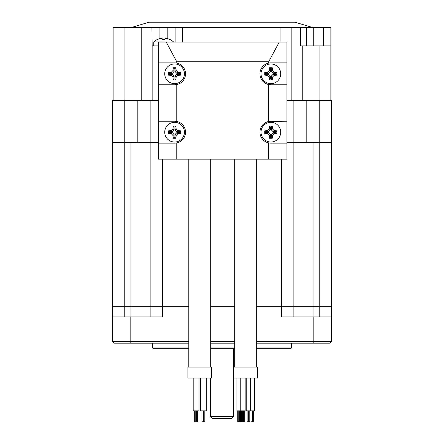 <?xml version="1.0" encoding="UTF-8"?>
<svg xmlns="http://www.w3.org/2000/svg" width="444" height="444" viewBox="0 0 444 444"><rect width="100%" height="100%" fill="white"/><g stroke="black" fill="none" stroke-linecap="round" stroke-linejoin="round"><path stroke-width="0.67" d="M313.037 316.933L313.037 306.715L281.457 306.715L281.457 316.933L331.429 316.933L331.429 306.715L313.037 306.715L313.037 142.574L331.429 142.574L331.429 306.715L319.758 306.715L319.758 142.574L331.429 142.574L331.429 100.627L286.929 100.627M319.758 316.933L319.758 306.715L293.129 306.715L293.129 142.574L286.929 142.574L319.758 142.574L319.758 100.627M150.871 316.933L150.871 306.715L112.571 306.715L112.571 142.574L130.963 142.574L130.963 306.715L188.805 306.715L150.871 306.715L150.871 142.574L158.53 142.574L150.871 142.574L150.871 100.627L158.53 100.627M293.129 316.933L293.129 306.715L256.654 306.715L281.457 306.715L281.457 159.168M234.765 306.715L210.695 306.715L234.765 306.715M162.543 159.168L162.543 316.933L130.808 316.933L130.808 341.369L112.571 341.369L112.571 316.933L130.808 316.933M331.429 316.933L331.429 341.369L256.654 341.369M112.571 316.933L112.571 306.715L130.963 306.715L130.963 316.933M234.765 341.369L210.695 341.369M188.805 341.369L130.808 341.369L130.808 343.195L114.397 343.195L112.571 341.369M256.654 343.195L329.603 343.195L331.429 341.369M234.765 343.195L210.695 343.195M188.805 343.195L130.808 343.195M210.695 348.662L234.765 348.662M256.654 348.662L290.759 348.662L291.486 347.935L291.486 343.195M188.805 347.935L152.514 347.935L153.241 348.662L188.805 348.662M210.695 347.935L234.765 347.935M256.654 347.935L291.486 347.935M210.417 416.511L212.243 418.337L231.757 418.337L233.583 416.511L210.417 416.511L210.417 378.027M150.871 100.627L112.571 100.627L112.571 142.574L124.242 142.574L124.242 100.627M137.829 100.627L137.829 142.574L124.242 142.574L124.242 316.933M137.829 142.574L150.871 142.574M306.171 100.627L306.171 142.574M293.129 142.574L293.129 100.627M313.736 27.672L330.88 27.672L330.88 45.91L300.605 45.91L300.605 27.672L313.736 27.672L313.736 45.91M113.12 100.627L113.12 27.672L300.605 27.672M130.808 27.672L149.045 22.2L294.955 22.2L313.192 27.672M330.88 45.91L330.88 100.627M306.443 45.91L306.443 27.672M291.852 27.672L291.852 100.627M158.53 45.91L152.148 45.91L152.148 100.627M152.148 45.91L151.926 27.672M175.13 27.672L175.13 42.08M176.768 159.168L158.53 159.168L158.53 143.118L174.581 143.118A10.945 10.945 0 0 0 176.768 142.896L176.768 159.168L268.692 159.168L268.692 142.896A10.945 10.945 0 0 0 270.879 143.118L268.692 142.896A10.945 10.945 0 0 1 268.692 121.456L268.692 84.538A10.945 10.945 0 0 0 270.879 84.76L268.692 84.538A10.945 10.945 0 0 1 268.692 63.092L268.692 61.777L176.768 61.777L166.234 42.08L158.53 42.08L158.53 143.118M270.879 62.87L268.692 63.092A10.945 10.945 0 0 1 270.879 62.87L286.929 62.87L286.929 159.168L268.692 159.168M158.53 84.76L174.581 84.76A10.945 10.945 0 0 0 176.768 84.538L176.768 121.456A10.945 10.945 0 0 0 174.581 121.234L176.768 121.456A10.945 10.945 0 0 1 176.768 142.896L174.581 143.118M176.768 61.777L176.768 63.092A10.945 10.945 0 0 0 174.581 62.87L158.53 62.87M270.879 121.234A10.945 10.945 0 0 0 268.692 121.456L286.929 121.234M174.581 84.76L176.768 84.538A10.945 10.945 0 0 0 176.768 63.092L174.581 62.87M158.53 121.234L174.581 121.234M286.929 62.87L286.929 42.08L279.226 42.08L268.692 61.777M286.929 84.76L270.879 84.76M286.929 143.118L270.879 143.118M279.226 42.08L166.234 42.08M280.725 132.179A9.851 9.851 0 0 0 270.879 122.328A9.851 9.851 0 0 0 261.028 132.179A9.851 9.851 0 0 0 270.879 142.025A9.851 9.851 0 0 0 280.725 132.179M272.222 126.09A14.519 3.019 90 0 1 272.422 128.849L274.203 130.636A14.519 3.019 0 0 1 276.962 130.83A14.236 2.958 90 0 1 276.978 132.179A14.236 2.958 90 0 1 276.962 133.522A14.519 3.019 180 0 1 274.203 133.716L272.422 135.503A14.519 3.019 90 0 1 272.222 138.262A14.236 2.958 180 0 1 269.536 138.262A14.519 3.019 -90 0 1 269.336 135.503L267.554 133.716A14.519 3.019 180 0 1 264.791 133.522A14.236 2.958 -90 0 1 264.779 132.179A14.236 2.958 -90 0 1 264.791 130.83A14.519 3.019 0 0 1 267.554 130.636L269.336 128.849A14.519 3.019 -90 0 1 269.536 126.09A14.236 2.958 0 0 1 272.222 126.09L271.351 126.962L270.402 126.962L270.402 129.92L268.62 131.702L265.662 131.702L265.662 132.651L268.62 132.651L270.402 134.438L270.402 137.39L271.351 137.39L271.351 134.438L273.138 132.651L276.096 132.651L276.096 131.702L273.138 131.702L271.351 129.92L271.351 126.962M264.791 133.522L265.662 132.651M269.536 126.09L270.402 126.962M264.791 130.83L265.662 131.702M276.962 133.522L276.096 132.651M276.962 130.83L276.096 131.702M272.222 138.262L271.351 137.39M269.536 138.262L270.402 137.39M184.427 132.179A9.851 9.851 0 0 0 174.581 122.328A9.851 9.851 0 0 0 164.73 132.179A9.851 9.851 0 0 0 174.581 142.025A9.851 9.851 0 0 0 184.427 132.179M175.924 126.09A14.519 3.019 90 0 1 176.124 128.849L177.905 130.636A14.519 3.019 0 0 1 180.664 130.83A14.236 2.958 90 0 1 180.68 132.179A14.236 2.958 90 0 1 180.664 133.522A14.519 3.019 180 0 1 177.905 133.716L176.124 135.503A14.519 3.019 90 0 1 175.924 138.262A14.236 2.958 180 0 1 173.238 138.262A14.519 3.019 -90 0 1 173.038 135.503L171.256 133.716A14.519 3.019 180 0 1 168.492 133.522A14.236 2.958 -90 0 1 168.481 132.179A14.236 2.958 -90 0 1 168.492 130.83A14.519 3.019 0 0 1 171.256 130.636L173.038 128.849A14.519 3.019 -90 0 1 173.238 126.09A14.236 2.958 0 0 1 175.924 126.09L175.053 126.962L174.103 126.962L174.103 129.92L172.322 131.702L169.364 131.702L169.364 132.651L172.322 132.651L174.103 134.438L174.103 137.39L175.053 137.39L175.053 134.438L176.84 132.651L179.798 132.651L179.798 131.702L176.84 131.702L175.053 129.92L175.053 126.962M168.492 133.522L169.364 132.651M173.238 126.09L174.103 126.962M168.492 130.83L169.364 131.702M180.664 133.522L179.798 132.651M180.664 130.83L179.798 131.702M175.924 138.262L175.053 137.39M173.238 138.262L174.103 137.39M184.427 73.815A9.851 9.851 0 0 0 174.581 63.964A9.851 9.851 0 0 0 164.73 73.815A9.851 9.851 0 0 0 174.581 83.661A9.851 9.851 0 0 0 184.427 73.815M175.924 67.727A14.519 3.019 90 0 1 176.124 70.491L177.905 72.272A14.519 3.019 0 0 1 180.664 72.472A14.236 2.958 90 0 1 180.68 73.815A14.236 2.958 90 0 1 180.664 75.158A14.519 3.019 180 0 1 177.905 75.358L176.124 77.139A14.519 3.019 90 0 1 175.924 79.898A14.236 2.958 180 0 1 173.238 79.898A14.519 3.019 -90 0 1 173.038 77.139L171.256 75.358A14.519 3.019 180 0 1 168.492 75.158A14.236 2.958 -90 0 1 168.481 73.815A14.236 2.958 -90 0 1 168.492 72.472A14.519 3.019 0 0 1 171.256 72.272L173.038 70.491A14.519 3.019 -90 0 1 173.238 67.727A14.236 2.958 0 0 1 175.924 67.727L175.053 68.598L174.103 68.598L174.103 71.556L172.322 73.338L169.364 73.338L169.364 74.287L172.322 74.287L174.103 76.074L174.103 79.032L175.053 79.032L175.053 76.074L176.84 74.287L179.798 74.287L179.798 73.338L176.84 73.338L175.053 71.556L175.053 68.598M168.492 75.158L169.364 74.287M173.238 67.727L174.103 68.598M168.492 72.472L169.364 73.338M180.664 75.158L179.798 74.287M180.664 72.472L179.798 73.338M175.924 79.898L175.053 79.032M173.238 79.898L174.103 79.032M280.725 73.815A9.851 9.851 0 0 0 270.879 63.964A9.851 9.851 0 0 0 261.028 73.815A9.851 9.851 0 0 0 270.879 83.661A9.851 9.851 0 0 0 280.725 73.815M272.222 67.727A14.519 3.019 90 0 1 272.422 70.491L274.203 72.272A14.519 3.019 0 0 1 276.962 72.472A14.236 2.958 90 0 1 276.978 73.815A14.236 2.958 90 0 1 276.962 75.158A14.519 3.019 180 0 1 274.203 75.358L272.422 77.139A14.519 3.019 90 0 1 272.222 79.898A14.236 2.958 180 0 1 269.536 79.898A14.519 3.019 -90 0 1 269.336 77.139L267.554 75.358A14.519 3.019 180 0 1 264.791 75.158A14.236 2.958 -90 0 1 264.779 73.815A14.236 2.958 -90 0 1 264.791 72.472A14.519 3.019 0 0 1 267.554 72.272L269.336 70.491A14.519 3.019 -90 0 1 269.536 67.727A14.236 2.958 0 0 1 272.222 67.727L271.351 68.598L270.402 68.598L270.402 71.556L268.62 73.338L265.662 73.338L265.662 74.287L268.62 74.287L270.402 76.074L270.402 79.032L271.351 79.032L271.351 76.074L273.138 74.287L276.096 74.287L276.096 73.338L273.138 73.338L271.351 71.556L271.351 68.598M264.791 75.158L265.662 74.287M269.536 67.727L270.402 68.598M264.791 72.472L265.662 73.338M276.962 75.158L276.096 74.287M276.962 72.472L276.096 73.338M272.222 79.898L271.351 79.032M269.536 79.898L270.402 79.032M153.791 45.91L153.791 41.891A14.591 14.591 0 0 1 157.537 39.405L157.537 39.405M173.487 42.08L153.791 41.891M173.487 41.891A14.591 14.591 0 0 0 169.736 39.405L169.725 39.466A14.519 14.202 180 0 0 166.966 38.534L165.179 38.534L164.979 39.466A14.236 13.919 180 0 0 162.293 39.466L162.093 38.534L160.312 38.534A14.519 14.202 180 0 0 157.553 39.466M165.229 38.467L164.979 39.466A14.236 13.919 180 0 0 162.293 39.466L162.093 38.534L162.293 39.466M166.295 38.412L166.622 38.467M166.966 38.534A14.519 14.202 180 0 1 169.725 39.466L169.736 39.405M160.312 38.534L160.65 38.467M160.978 38.412L161.277 38.384M165.179 38.534L164.979 39.466M188.805 159.168L188.805 367.083M210.695 159.168L210.695 367.083M211.605 367.083L187.895 367.083L187.895 378.027L211.605 378.027L211.605 367.083M206.316 378.027L206.316 410.855L200.477 410.855L200.477 378.027M199.017 378.027L199.017 410.855L193.184 410.855L193.184 378.027M204.817 410.855L204.817 421.8L201.976 421.8L201.976 410.855M197.525 410.855L197.525 421.8L194.677 421.8L194.677 410.855M195.771 410.855L195.771 421.8M196.431 410.855L196.431 421.8M234.765 159.168L234.765 367.083M256.654 159.168L256.654 367.083M257.564 367.083L233.855 367.083L233.855 378.027L257.564 378.027L257.564 367.083M254.501 378.027L254.501 410.855L246.259 410.855L246.259 378.027M253.646 410.855L253.646 421.8L250.982 421.8L250.982 410.855M251.97 410.855L251.97 421.8M252.658 410.855L252.658 421.8M249.778 410.855L249.778 421.8L247.114 421.8L247.114 410.855M248.102 410.855L248.102 421.8M248.79 410.855L248.79 421.8M240.787 378.027L240.787 410.855L236.918 410.855L236.918 378.027M245.16 378.027L245.16 410.855L240.787 410.855M244.305 410.855L244.305 421.8L241.641 421.8L241.641 410.855M242.629 410.855L242.629 421.8M243.323 410.855L243.323 421.8M240.437 410.855L240.437 421.8L237.773 421.8L237.773 410.855M238.761 410.855L238.761 421.8M239.449 410.855L239.449 421.8M313.192 316.933L313.192 343.195M323.587 27.672L323.587 45.91M319.941 45.91L319.941 100.627M302.797 100.627L302.797 45.91M280.908 27.672L280.908 42.08M182.423 27.672L182.423 42.08M141.203 100.627L141.203 27.672M159.074 38.878L159.074 27.672M167.832 27.672L167.832 38.767M124.059 27.672L124.059 100.627M267.554 133.716L268.62 132.651M272.422 128.849L271.351 129.92M269.336 128.849L270.402 129.92M267.554 130.636L268.62 131.702M274.203 133.716L273.138 132.651M272.422 135.503L271.351 134.438M269.336 135.503L270.402 134.438M274.203 130.636L273.138 131.702M171.256 133.716L172.322 132.651M176.124 128.849L175.053 129.92M173.038 128.849L174.103 129.92M171.256 130.636L172.322 131.702M177.905 133.716L176.84 132.651M176.124 135.503L175.053 134.438M173.038 135.503L174.103 134.438M177.905 130.636L176.84 131.702M171.256 75.358L172.322 74.287M176.124 70.491L175.053 71.556M173.038 70.491L174.103 71.556M171.256 72.272L172.322 73.338M177.905 75.358L176.84 74.287M176.124 77.139L175.053 76.074M173.038 77.139L174.103 76.074M177.905 72.272L176.84 73.338M267.554 75.358L268.62 74.287M272.422 70.491L271.351 71.556M269.336 70.491L270.402 71.556M267.554 72.272L268.62 73.338M274.203 75.358L273.138 74.287M272.422 77.139L271.351 76.074M269.336 77.139L270.402 76.074M274.203 72.272L273.138 73.338M152.514 347.935L152.514 343.195M233.583 416.511L233.583 348.662M203.724 410.855L203.724 421.8M203.069 410.855L203.069 421.8M250.632 378.027L250.632 410.855"/></g></svg>
